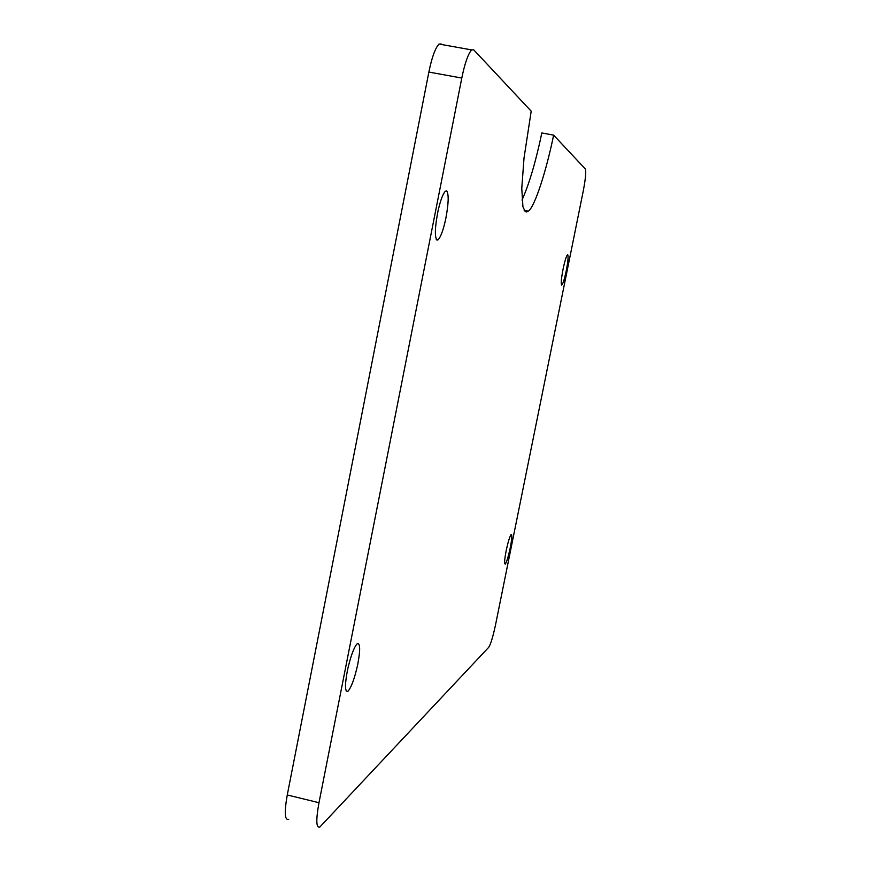 <?xml version="1.0" encoding="UTF-8"?>
<svg xmlns="http://www.w3.org/2000/svg" width="871" height="871" viewBox="0 0 871 871"><rect width="100%" height="100%" fill="white"/><g stroke="black" fill="none" stroke-linecap="round" stroke-linejoin="round"><path stroke-width="1.31" d="M505.224 564.103C506.574 562.372 508.185 557.222 510.079 548.643C511.887 539.443 512.268 534.729 511.212 534.467L511.19 534.489C509.949 535.959 508.392 540.837 506.508 549.1C504.549 558.844 504.113 563.842 505.213 564.114L505.224 564.103M561.632 285.013L561.904 284.937C563.091 283.445 564.484 278.981 566.106 271.534C567.957 262.084 568.502 256.51 567.74 254.778L567.435 254.855C566.335 256.15 565.007 260.331 563.428 267.386C561.414 277.37 560.815 283.249 561.632 285.013M347.943 691.28C351.263 687.546 354.508 678.749 357.654 664.889C360.42 650.223 360.322 643.136 357.339 643.636L357.241 643.713C354.149 646.935 350.991 655.275 347.779 668.743C344.698 684.432 344.731 691.955 347.899 691.313L347.943 691.28M436.97 240.113L438.146 239.775C440.824 236.814 443.35 229.857 445.745 218.882C448.63 203.574 448.946 194.244 446.681 190.901L445.386 191.195C442.904 193.819 440.476 200.319 438.091 210.684C434.89 227.026 434.509 236.836 436.97 240.113M522.012 200.069C529.23 183.944 535.828 161.571 541.827 132.947L553.629 135.136L585.366 169.018C586.259 171.576 585.552 178.936 583.232 191.108L495.534 624.834C492.997 636.69 490.721 644.192 488.696 647.338L319.875 827.004C316.151 828.31 315.846 820.21 318.982 802.714L461.793 78.052C464.787 63.398 468.054 54.013 471.614 49.908L439.017 44.051C435.228 48.112 431.842 57.442 428.87 72.064L461.793 78.052M471.614 49.908L473.737 49.843L531.19 111.183L524.004 158.141L521.773 188.397L522.927 206.743L525.159 211.533L526.617 211.958L528.349 211.12C534.75 207.146 546.509 170.172 553.629 135.136M428.87 72.064L287.267 794.973C284.196 812.436 284.675 820.558 288.704 819.328M441.325 44.018L439.017 44.051M287.267 794.973L318.982 802.714M346.059 690.888L347.899 691.313M436.251 239.405L438.146 239.775M528.349 211.12L524.179 210.325"/></g></svg>
